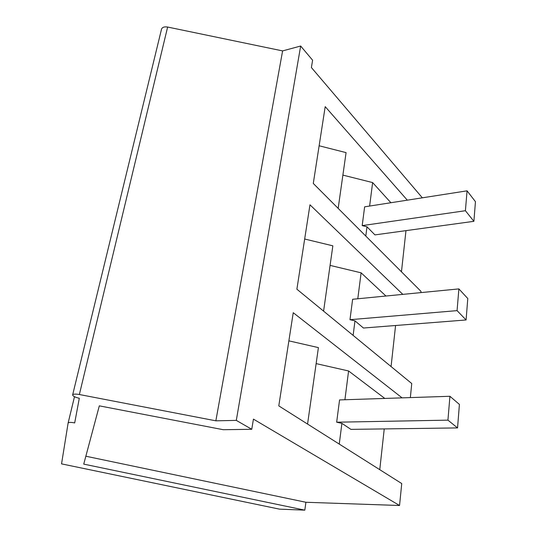 <?xml version="1.0" encoding="UTF-8"?>
<svg xmlns="http://www.w3.org/2000/svg" width="537" height="537" viewBox="0 0 537 537"><rect width="100%" height="100%" fill="white"/><g stroke="black" fill="none" stroke-linecap="round" stroke-linejoin="round"><path stroke-width="0.81" d="M251.759 429.291L236.3 420.39L215.847 420.82L79.369 394.514C75.469 393.856 73.227 393.99 72.643 394.917C72.804 396.125 75.019 397.252 79.301 398.293L74.697 422.914C70.904 422.196 68.709 422.236 68.118 423.022L61.547 463.874L279.482 509.143L304.821 510.15L83.738 464.116L99.318 405.851L223.264 429.707L251.759 429.291L253.437 419.128L399.548 505.498L401.743 483.562L278.79 405.885L293.242 312.715L402.092 397.863M410.349 397.595L411.751 383.546L296.887 289.208L309.977 204.805L402.817 294.377M420.854 292.611L420.981 291.356L313.286 183.459L325.2 106.641L407.314 200.167M422.344 197.817L311.393 67.541L312.601 60.204L300.66 46.028L282.603 50.908L167.631 27.045C164.322 26.541 162.288 27.239 161.523 29.146L72.643 394.917M236.3 420.39L300.66 46.028M215.847 420.82L282.603 50.908M304.821 510.15L305.909 502.27L399.548 505.498M305.909 502.27L85.846 456.222M304.674 239.019L332.853 245.832L323.583 311.138M330.074 265.392L361.106 272.823L385.942 296.021M319.132 145.775L346.076 152.622L338.162 208.39M342.888 175.109L372.624 182.58L390.902 202.731M288.879 340.854L318.407 347.614L307.56 424.055M316.139 363.609L348.587 370.973L384.801 398.434M391.07 366.556L395.574 325.503M353.124 335.397L354.977 320.858L349.976 319.696L352.628 299.277L458.88 288.899L467.787 298.525L466.089 319.965L363.442 328.026L354.977 320.858M357.796 298.773L361.106 272.823M401.461 271.803L405.972 230.642M365.798 236.072L366.979 226.789L362.193 225.614L364.63 206.832L467.062 190.836L475.453 201.67L473.896 221.318L374.94 234.897L366.979 226.789M369.624 206.047L372.624 182.58M379.766 469.674L384.237 428.915M339.256 444.086L341.901 423.351L336.665 422.203L339.559 399.924L449.925 396.286L459.41 404.415L457.551 427.915L350.923 429.372L341.901 423.351M344.915 399.743L348.587 370.973M449.925 396.286L447.939 420.149L457.551 427.915M447.939 420.149L336.665 422.203M458.88 288.899L457.068 310.634L466.089 319.965M457.068 310.634L349.976 319.696M467.062 190.836L465.404 210.712L473.896 221.318M465.404 210.712L362.193 225.614M79.369 394.514L167.631 27.045M74.489 396.709L68.125 423.008L74.489 396.709"/></g></svg>
